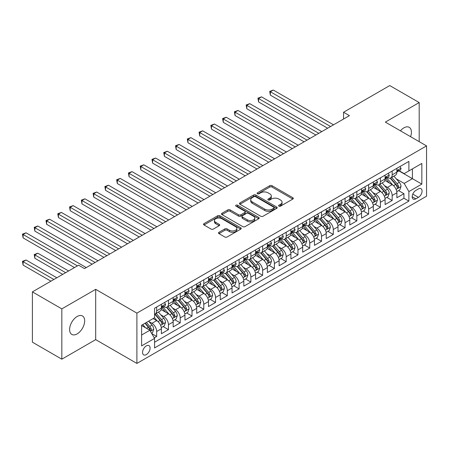<?xml version="1.0" encoding="UTF-8"?>
<svg xmlns="http://www.w3.org/2000/svg" width="449" height="449" viewBox="0 0 449 449"><rect width="100%" height="100%" fill="white"/><g stroke="black" fill="none" stroke-linecap="round" stroke-linejoin="round"><path stroke-width="0.67" d="M278.93 206.147A1.145 0.662 0 0 0 280.546 206.147L292.827 199.059A1.633 0.943 0 0 0 293.309 198.391A1.633 0.943 0 0 0 292.827 197.723L272.027 185.712A1.633 0.943 0 0 0 269.714 185.712L257.434 192.801A1.145 0.662 0 0 0 257.097 193.272A1.145 0.662 0 0 0 257.434 193.738A1.145 0.662 0 0 0 259.051 193.738L260.639 192.817A5.231 3.02 0 0 1 268.036 192.817L269.77 193.822A5.231 3.02 0 0 1 271.303 195.955A5.231 3.02 0 0 1 269.77 198.093L268.182 199.008A1.145 0.662 0 0 0 267.845 199.474A1.145 0.662 0 0 0 268.182 199.94A1.145 0.662 0 0 0 269.798 199.94L271.392 199.025A5.231 3.02 0 0 1 278.784 199.025L280.518 200.024A5.231 3.02 0 0 1 282.051 202.162A5.231 3.02 0 0 1 280.518 204.295L278.93 205.215A1.145 0.662 0 0 0 278.593 205.681A1.145 0.662 0 0 0 278.93 206.147L278.93 205.215M77.144 333.893A10.658 6.151 120 0 0 84.103 324.504A10.658 6.151 120 0 0 82.47 315.967A10.658 6.151 120 0 0 77.144 316.494A10.658 6.151 120 0 0 70.179 325.884A10.658 6.151 120 0 0 71.812 334.426A10.658 6.151 120 0 0 77.144 333.893M410.582 136.676A10.658 6.151 120 0 0 409.213 127.325A10.658 6.151 120 0 0 403.887 127.853A10.658 6.151 120 0 0 400.429 130.816M146.318 354.598A5.326 3.076 120 0 0 149.798 349.9A5.326 3.076 120 0 0 148.984 345.629A5.326 3.076 120 0 0 146.318 345.893A5.326 3.076 120 0 0 142.838 350.59A5.326 3.076 120 0 0 143.652 354.862A5.326 3.076 120 0 0 146.318 354.598M218.977 232.29A1.633 0.943 0 0 0 218.5 232.958A1.633 0.943 0 0 0 218.977 233.62L224.814 236.993A1.633 0.943 0 0 0 227.127 236.993L240.765 229.119A1.633 0.943 0 0 0 241.242 228.451A1.633 0.943 0 0 0 240.765 227.783L219.959 215.773A1.633 0.943 0 0 0 217.647 215.773L204.009 223.647A1.633 0.943 0 0 0 203.532 224.315A1.633 0.943 0 0 0 204.009 224.983L211.058 229.052A1.633 0.943 0 0 0 213.37 229.052L219.207 225.684A1.633 0.943 0 0 0 219.684 225.016A1.633 0.943 0 0 0 219.207 224.348L215.711 222.328A4.372 2.526 0 0 1 214.431 220.543A4.372 2.526 0 0 1 217.131 218.214A4.372 2.526 0 0 1 221.896 218.758L235.59 226.666A4.372 2.526 0 0 1 236.87 228.451A4.372 2.526 0 0 1 234.17 230.786A4.372 2.526 0 0 1 229.405 230.236L227.127 228.917A1.633 0.943 0 0 0 224.814 228.917L218.977 232.29L218.977 233.62M95.688 289.336L61.833 308.878L32.401 291.884L32.401 342.189L61.833 359.183L95.688 339.64L136.9 363.432L136.9 313.127L95.688 289.336L95.688 339.64M419.192 141.648L419.192 102.563L385.337 122.106L426.55 145.897L136.9 313.127M419.192 102.563L389.754 85.568L343.541 112.25L343.541 119.047M32.401 291.884L78.614 265.202L84.502 268.603L349.429 115.646L343.541 112.25M260.757 216.238A1.633 0.943 0 0 0 263.069 216.238L276.707 208.364A1.633 0.943 0 0 0 277.185 207.702A1.633 0.943 0 0 0 276.707 207.034L255.902 195.023A1.633 0.943 0 0 0 253.59 195.023L239.951 202.897A1.633 0.943 0 0 0 239.474 203.56A1.633 0.943 0 0 0 239.951 204.228L260.757 216.238M236.421 206.394A1.145 0.662 0 0 1 237.583 206.557L237.583 205.199L258.736 217.406A1.633 0.943 0 0 1 259.213 218.074A1.633 0.943 0 0 1 258.736 218.742L245.098 226.616A1.633 0.943 0 0 1 242.786 226.616L221.98 214.605L221.98 213.269A1.633 0.943 0 0 0 221.503 213.937A1.633 0.943 0 0 0 221.98 214.605M221.98 213.269L227.817 209.902A1.633 0.943 0 0 1 230.129 209.902L238.565 214.774A1.633 0.943 0 0 0 240.877 214.774L244.75 212.54A1.633 0.943 0 0 0 245.227 211.872A1.633 0.943 0 0 0 244.75 211.204L235.966 206.13A1.145 0.662 0 0 1 235.63 205.664A1.145 0.662 0 0 1 236.337 205.053A1.145 0.662 0 0 1 237.583 205.199M154.237 337.856L156.679 336.447L151.79 333.624M149.012 321.619L151.97 323.325A6.662 3.845 60 0 1 156.679 331.48L161.387 328.763L161.387 333.725L168.454 329.645L163.094 326.552M160.787 314.822L163.745 316.528A6.662 3.845 60 0 1 168.454 324.683L173.162 321.967L173.162 326.928L180.229 322.848L174.869 319.755M172.562 308.02L175.52 309.731A6.662 3.845 60 0 1 180.229 317.886L184.937 315.17L184.937 320.131L192.004 316.051L186.644 312.959M184.337 301.223L187.295 302.929A6.662 3.845 60 0 1 192.004 311.09L196.713 308.368L196.713 313.335L203.779 309.254L198.419 306.162M196.112 294.426L199.07 296.132A6.662 3.845 60 0 1 203.779 304.293L208.488 301.571L208.488 306.532L215.554 302.458L210.194 299.365M207.887 287.629L210.839 289.336A6.662 3.845 60 0 1 215.554 297.491L220.263 294.774L220.263 299.736L227.323 295.655L221.969 292.563M219.662 280.833L222.614 282.539A6.662 3.845 60 0 1 227.323 290.694L232.038 287.977L232.038 292.939L239.098 288.859L233.744 285.766M231.437 274.03L234.389 275.742A6.662 3.845 60 0 1 239.098 283.897L243.813 281.181L243.813 286.142L250.873 282.062L245.519 278.969M243.206 267.234L246.164 268.94A6.662 3.845 60 0 1 250.873 277.1L255.582 274.378L255.582 279.34L262.648 275.265L257.294 272.173M254.981 260.437L257.939 262.143A6.662 3.845 60 0 1 262.648 270.304L267.357 267.582L267.357 272.543L274.423 268.468L269.069 265.37M266.757 253.64L269.714 255.346A6.662 3.845 60 0 1 274.423 263.501L279.132 260.785L279.132 265.746L286.198 261.666L280.838 258.573M278.532 246.843L281.489 248.55A6.662 3.845 60 0 1 286.198 256.705L290.907 253.988L290.907 258.95L297.973 254.869L292.613 251.777M290.307 240.041L293.264 241.747A6.662 3.845 60 0 1 297.973 249.908L302.682 247.186L302.682 252.153L309.748 248.073L304.388 244.98M302.082 233.244L305.039 234.95A6.662 3.845 60 0 1 309.748 243.111L314.457 240.389L314.457 245.35L321.523 241.276L316.163 238.183M313.857 226.448L316.814 228.154A6.662 3.845 60 0 1 321.523 236.314L326.232 233.592L326.232 238.554L333.298 234.473L327.938 231.381M325.632 219.651L328.584 221.357A6.662 3.845 60 0 1 333.298 229.512L338.007 226.796L338.007 231.757L345.073 227.677L339.713 224.584M337.407 212.854L340.359 214.56A6.662 3.845 60 0 1 345.073 222.715L349.782 219.999L349.782 224.96L356.843 220.88L351.488 217.787M349.182 206.052L352.134 207.758A6.662 3.845 60 0 1 356.843 215.918L361.557 213.196L361.557 218.163L368.618 214.083L363.263 210.991M360.951 199.255L363.909 200.961A6.662 3.845 60 0 1 368.618 209.122L373.327 206.4L373.327 211.361L380.393 207.286L375.038 204.194M372.726 192.458L375.684 194.164A6.662 3.845 60 0 1 380.393 202.319L385.102 199.603L385.102 204.564L392.168 200.484L392.168 195.523A6.662 3.845 -120 0 0 387.459 187.368L384.501 185.662M386.814 197.392L392.168 200.484M161.387 328.763A6.662 3.845 -120 0 0 156.679 320.608L153.148 318.566M173.162 321.967A6.662 3.845 -120 0 0 168.454 313.806L161.174 309.602M184.937 315.17A6.662 3.845 -120 0 0 180.229 307.009L172.944 302.806M196.713 308.368A6.662 3.845 -120 0 0 192.004 300.213L184.719 296.009M208.488 301.571A6.662 3.845 -120 0 0 203.779 293.416L196.494 289.212M220.263 294.774A6.662 3.845 -120 0 0 215.554 286.614L208.269 282.41M232.038 287.977A6.662 3.845 -120 0 0 227.323 279.817L220.044 275.613M243.813 281.181A6.662 3.845 -120 0 0 239.098 273.02L231.819 268.816M255.582 274.378A6.662 3.845 -120 0 0 250.873 266.223L243.594 262.02M267.357 267.582A6.662 3.845 -120 0 0 262.648 259.427L255.369 255.223M279.132 260.785A6.662 3.845 -120 0 0 274.423 252.624L267.144 248.42M290.907 253.988A6.662 3.845 -120 0 0 286.198 245.828L278.919 241.624M302.682 247.186A6.662 3.845 -120 0 0 297.973 239.031L290.694 234.827M314.457 240.389A6.662 3.845 -120 0 0 309.748 232.234L302.463 228.03M326.232 233.592A6.662 3.845 -120 0 0 321.523 225.437L314.238 221.234M338.007 226.796A6.662 3.845 -120 0 0 333.298 218.635L326.013 214.431M349.782 219.999A6.662 3.845 -120 0 0 345.073 211.838L337.788 207.634M361.557 213.196A6.662 3.845 -120 0 0 356.843 205.041L349.563 200.838M373.327 206.4A6.662 3.845 -120 0 0 368.618 198.245L361.338 194.041M385.102 199.603A6.662 3.845 -120 0 0 380.393 191.442L373.113 187.239M418.423 188.928L415.836 190.427A5.163 2.98 120 0 0 412.463 194.973A5.163 2.98 120 0 0 413.254 199.109A5.163 2.98 120 0 0 415.836 198.856L418.423 197.358A5.163 2.98 120 0 0 421.796 192.812A5.163 2.98 120 0 0 421.005 188.675A5.163 2.98 120 0 0 418.423 188.928M136.9 363.432L426.55 196.202L426.55 145.897M141.609 335.016L149.848 330.256L154.557 338.417L154.557 347.936L408.887 201.096L408.887 191.583L404.179 183.422L396.276 178.859M154.557 338.417L141.609 345.893L141.609 325.228L154.557 317.752L154.557 308.233L408.887 161.399L408.887 170.917L421.841 163.436L421.841 184.101L408.887 191.583M163.683 306.701L163.745 306.74A6.662 3.845 60 0 0 167.073 307.065L171.782 304.349A6.662 3.845 -120 0 0 173.162 301.301L173.162 297.491M175.458 299.904L175.52 299.938A6.662 3.845 60 0 0 178.848 300.269L183.557 297.552A6.662 3.845 -120 0 0 184.937 294.499L184.937 290.694M187.233 293.107L187.295 293.141A6.662 3.845 60 0 0 190.623 293.472L195.332 290.75A6.662 3.845 -120 0 0 196.713 287.702L196.713 283.897M199.008 286.31L199.07 286.344A6.662 3.845 60 0 0 202.398 286.675L207.107 283.953A6.662 3.845 -120 0 0 208.488 280.906L208.488 277.1M210.777 279.508L210.839 279.547A6.662 3.845 60 0 0 214.173 279.879L218.882 277.156A6.662 3.845 -120 0 0 220.263 274.109L220.263 270.298M222.552 272.711L222.614 272.751A6.662 3.845 60 0 0 225.948 273.076L230.657 270.36A6.662 3.845 -120 0 0 232.038 267.312L232.038 263.501M234.327 265.915L234.389 265.948A6.662 3.845 60 0 0 237.723 266.279L242.432 263.563A6.662 3.845 -120 0 0 243.813 260.51L243.813 256.705M246.103 259.118L246.164 259.152A6.662 3.845 60 0 0 249.498 259.483L254.207 256.761A6.662 3.845 -120 0 0 255.582 253.713L255.582 249.908M257.878 252.321L257.939 252.355A6.662 3.845 60 0 0 261.267 252.686L265.982 249.964A6.662 3.845 -120 0 0 267.357 246.916L267.357 243.111M269.653 245.519L269.714 245.558A6.662 3.845 60 0 0 273.043 245.884L277.751 243.167A6.662 3.845 -120 0 0 279.132 240.12L279.132 236.309M281.428 238.722L281.489 238.761A6.662 3.845 60 0 0 284.818 239.087L289.526 236.37A6.662 3.845 -120 0 0 290.907 233.323L290.907 229.512M293.203 231.925L293.264 231.959A6.662 3.845 60 0 0 296.593 232.29L301.301 229.574A6.662 3.845 -120 0 0 302.682 226.521L302.682 222.715M304.978 225.129L305.039 225.162A6.662 3.845 60 0 0 308.368 225.493L313.076 222.771A6.662 3.845 -120 0 0 314.457 219.724L314.457 215.918M316.753 218.332L316.814 218.366A6.662 3.845 60 0 0 320.143 218.697L324.851 215.975A6.662 3.845 -120 0 0 326.232 212.927L326.232 209.122M328.522 211.53L328.584 211.569A6.662 3.845 60 0 0 331.918 211.894L336.627 209.178A6.662 3.845 -120 0 0 338.007 206.13L338.007 202.319M340.297 204.733L340.359 204.766A6.662 3.845 60 0 0 343.693 205.098L348.402 202.381A6.662 3.845 -120 0 0 349.782 199.328L349.782 195.523M352.072 197.936L352.134 197.97A6.662 3.845 60 0 0 355.468 198.301L360.177 195.584A6.662 3.845 -120 0 0 361.557 192.531L361.557 188.726M363.847 191.139L363.909 191.173A6.662 3.845 60 0 0 367.243 191.504L371.952 188.782A6.662 3.845 -120 0 0 373.327 185.734L373.327 181.929M375.622 184.337L375.684 184.376A6.662 3.845 60 0 0 379.012 184.707L383.727 181.985A6.662 3.845 -120 0 0 385.102 178.938L385.102 175.132M154.557 342.222L403.943 198.245L403.943 193.687L396.877 197.768L396.877 192.806A6.662 3.845 -120 0 0 392.168 184.646L384.888 180.442M387.397 177.54L387.459 177.579A6.662 3.845 -120 0 0 390.787 177.905A6.662 3.845 -120 0 0 392.168 174.857L392.168 171.052M390.787 177.905L395.496 175.189A6.662 3.845 -120 0 0 396.877 172.141L396.877 168.33M156.679 307.009L156.679 310.815A6.662 3.845 60 0 1 155.298 313.868A6.662 3.845 60 0 1 154.557 314.137M155.298 313.868L160.007 311.146A6.662 3.845 -120 0 0 161.387 308.098L161.387 304.293M168.454 300.213L168.454 304.018A6.662 3.845 60 0 1 167.073 307.065M180.229 293.416L180.229 297.221A6.662 3.845 60 0 1 178.848 300.269M192.004 286.614L192.004 290.424A6.662 3.845 60 0 1 190.623 293.472M203.779 279.817L203.779 283.622A6.662 3.845 60 0 1 202.398 286.675M215.554 273.02L215.554 276.825A6.662 3.845 60 0 1 214.173 279.879M227.323 266.223L227.323 270.029A6.662 3.845 60 0 1 225.948 273.076M239.098 259.427L239.098 263.232A6.662 3.845 60 0 1 237.723 266.279M250.873 252.624L250.873 256.435A6.662 3.845 60 0 1 249.498 259.483M262.648 245.828L262.648 249.633A6.662 3.845 60 0 1 261.267 252.686M274.423 239.031L274.423 242.836A6.662 3.845 60 0 1 273.043 245.884M286.198 232.234L286.198 236.039A6.662 3.845 60 0 1 284.818 239.087M297.973 225.432L297.973 229.243A6.662 3.845 60 0 1 296.593 232.29M309.748 218.635L309.748 222.446A6.662 3.845 60 0 1 308.368 225.493M321.523 211.838L321.523 215.643A6.662 3.845 60 0 1 320.143 218.697M333.298 205.041L333.298 208.847A6.662 3.845 60 0 1 331.918 211.894M345.073 198.245L345.073 202.05A6.662 3.845 60 0 1 343.693 205.098M356.843 191.442L356.843 195.253A6.662 3.845 60 0 1 355.468 198.301M368.618 184.646L368.618 188.457A6.662 3.845 60 0 1 367.243 191.504M380.393 177.849L380.393 181.654A6.662 3.845 60 0 1 379.012 184.707M380.393 202.319L380.393 207.286M368.618 209.122L368.618 214.083M356.843 215.918L356.843 220.88M345.073 222.715L345.073 227.677M333.298 229.512L333.298 234.473M321.523 236.314L321.523 241.276M309.748 243.111L309.748 248.073M297.973 249.908L297.973 254.869M286.198 256.705L286.198 261.666M274.423 263.501L274.423 268.468M262.648 270.304L262.648 275.265M250.873 277.1L250.873 282.062M239.098 283.897L239.098 288.859M227.323 290.694L227.323 295.655M215.554 297.491L215.554 302.458M203.779 304.293L203.779 309.254M192.004 311.09L192.004 316.051M180.229 317.886L180.229 322.848M168.454 324.683L168.454 329.645M156.679 331.48L156.679 336.447M149.848 330.256L141.609 325.503M404.179 183.422L412.423 178.663L412.423 168.875L421.841 163.436M398.936 170.878L421.841 184.101M399.172 170.743L404.179 173.634L408.887 170.917M61.833 308.878L61.833 359.183M398.583 190.595L403.943 193.687M403.943 198.245L408.887 201.096M279.39 206.31L280.518 205.653A5.231 3.02 0 0 0 282.051 203.52L282.051 202.162M271.303 195.955L271.303 197.313A5.231 3.02 0 0 1 269.77 199.451L268.642 200.102M292.81 199.07L272.027 187.07A1.633 0.943 0 0 0 269.714 187.07L257.889 193.901M276.685 208.381L255.902 196.381A1.633 0.943 0 0 0 253.59 196.381L239.974 204.244L239.951 202.897M273.817 208.168A1.145 0.662 0 0 0 274.154 207.702A1.145 0.662 0 0 0 273.817 207.23L255.554 196.69A1.145 0.662 0 0 0 253.938 196.69L252.265 197.655A5.231 3.02 0 0 0 250.733 199.794A5.231 3.02 0 0 0 252.265 201.927L264.742 209.133A5.231 3.02 0 0 0 272.139 209.133L273.817 208.168L273.817 209.526A1.145 0.662 0 0 0 274.154 209.06L274.154 207.702M250.733 199.794L250.733 201.152A5.231 3.02 0 0 0 252.265 203.285L252.265 201.927M273.817 209.526L272.139 210.491A5.231 3.02 0 0 1 264.742 210.491L252.265 203.285M222.002 214.616L227.817 211.26L227.817 209.902M245.227 211.872L245.227 213.23A1.633 0.943 0 0 1 244.75 213.898L240.877 216.132A1.633 0.943 0 0 1 238.565 216.132L230.129 211.26A1.633 0.943 0 0 0 227.817 211.26M237.583 206.557L258.714 218.753M247.32 219.825A4.372 2.526 0 0 0 252.085 220.375A4.372 2.526 0 0 0 254.785 218.04A4.372 2.526 0 0 0 253.505 216.255L248.679 213.471A1.633 0.943 0 0 0 246.366 213.471L242.494 215.705A1.633 0.943 0 0 0 242.017 216.373A1.633 0.943 0 0 0 242.494 217.041L247.32 219.825L247.32 221.189A4.372 2.526 0 0 0 252.085 221.733A4.372 2.526 0 0 0 254.785 219.404L254.785 218.04M242.017 216.373L242.017 217.731A1.633 0.943 0 0 0 242.494 218.399L242.494 217.041M247.32 221.189L242.494 218.399M236.87 228.451L236.87 229.809A4.372 2.526 0 0 1 234.17 232.144A4.372 2.526 0 0 1 229.405 231.594L227.127 230.275A1.633 0.943 0 0 0 224.814 230.275L219 233.637M214.431 220.543L214.431 221.901A4.372 2.526 0 0 0 215.711 223.686L215.711 222.328M219.185 225.695L215.711 223.686M240.743 229.13L219.959 217.131A1.633 0.943 0 0 0 217.647 217.131L204.031 224.994M396.781 191.639L399.823 189.882L400.996 186.481A4.411 2.548 -120 0 0 399.279 182.339L393.902 176.109M392.824 185.078L386.673 177.961M389.322 183.007L385.753 178.876A10.574 6.106 -120 0 0 385.427 178.506M270.36 122.347L304.096 141.822L246.815 108.748L246.815 105.347L249.756 103.652L309.984 138.421M390.187 178.146L395.631 184.449A4.411 2.548 60 0 1 397.202 187.486L397.522 188.008L398.123 187.923L398.617 186.672A4.411 2.548 -120 0 0 397.045 183.63L391.663 177.4M390.507 178.045L396.355 184.814A2.251 1.296 60 0 1 396.922 185.695L398.617 186.672M399.997 166.528L400.996 168.263A4.411 2.548 60 0 1 400.087 170.216L397.848 171.507A4.411 2.548 -120 0 0 398.617 170.491L398.521 170.098M330.587 126.523L270.36 91.753L273.306 90.053L333.534 124.828M397.028 171.714L397.045 171.714A4.411 2.548 -120 0 0 397.848 171.507M398.05 170.16L398.617 170.491C398.342 169.829 397.87 170.098 397.202 171.305A4.411 2.548 60 0 1 396.877 171.933M327.647 128.223L270.36 95.154L270.36 91.753L269.714 91.377L273.306 90.053M270.36 95.154L269.714 91.377M385.006 198.436L388.048 196.679L389.227 193.278A4.411 2.548 -120 0 0 387.504 189.136L382.127 182.906M381.049 191.875L374.898 184.758M377.547 189.804L373.983 185.673A10.574 6.106 -120 0 0 373.652 185.302M258.585 129.144L292.321 148.619L235.04 115.545L235.04 112.149L237.981 110.448L298.209 145.218M378.417 184.943L383.856 191.246A4.411 2.548 60 0 1 385.427 194.282L385.753 194.81L386.348 194.726L386.842 193.468A4.411 2.548 -120 0 0 385.27 190.427L379.888 184.202M378.737 184.842L384.58 191.611A2.251 1.296 60 0 1 385.147 192.492L386.842 193.468M373.231 205.232L376.273 203.476L377.452 200.08A4.411 2.548 -120 0 0 375.729 195.932L370.352 189.708M369.274 198.671L363.123 191.555M365.772 196.6L362.208 192.469A10.574 6.106 -120 0 0 361.877 192.099M246.815 135.94L280.546 155.416L223.265 122.341L223.265 118.946L226.206 117.245L286.434 152.015M366.642 191.74L372.081 198.043A4.411 2.548 60 0 1 373.652 201.085L373.978 201.607L374.573 201.522L375.067 200.265A4.411 2.548 -120 0 0 373.495 197.229L368.113 190.999M366.962 191.639L372.805 198.407A2.251 1.296 60 0 1 373.372 199.289L375.067 200.265M361.456 212.035L364.498 210.278L365.677 206.877A4.411 2.548 -120 0 0 363.959 202.735L358.577 196.505M357.499 205.474L351.348 198.351M354.003 203.397L350.433 199.266A10.574 6.106 -120 0 0 350.102 198.901M235.04 142.737L268.771 162.212L211.49 129.144L211.49 125.742L214.431 124.042L274.659 158.817M354.867 198.542L360.306 204.839A4.411 2.548 60 0 1 361.883 207.881L362.203 208.403L362.798 208.319L363.292 207.062A4.411 2.548 -120 0 0 361.72 204.026L356.338 197.796M355.187 198.436L361.035 205.204A2.251 1.296 60 0 1 361.597 206.085L363.292 207.062M349.681 218.831L352.723 217.075L353.902 213.673A4.411 2.548 -120 0 0 352.184 209.531L346.802 203.302M345.724 212.27L339.579 205.148M342.228 210.199L338.658 206.063A10.574 6.106 -120 0 0 338.327 205.698M223.265 149.534L256.996 169.009L199.715 135.94L199.715 132.539L202.656 130.839L262.884 165.614M343.092 205.339L348.531 211.636A4.411 2.548 60 0 1 350.108 214.678L350.428 215.2L351.023 215.116L351.516 213.864A4.411 2.548 -120 0 0 349.945 210.822L344.568 204.592M343.412 205.238L349.26 212.007A2.251 1.296 60 0 1 349.827 212.882L351.516 213.864M388.222 173.331L389.227 175.059A4.411 2.548 60 0 1 388.312 177.013L386.073 178.304A4.411 2.548 -120 0 0 386.842 177.288L386.752 176.9M318.812 133.325L258.585 98.55L261.531 96.849L321.759 131.624M385.253 178.511L385.27 178.511A4.411 2.548 -120 0 0 386.073 178.304M386.275 176.962L386.842 177.288C386.567 176.625 386.095 176.895 385.427 178.107A4.411 2.548 60 0 1 385.102 178.73M315.871 135.02L258.585 101.951L258.585 98.55L257.939 98.179L261.531 96.849M258.585 101.951L257.939 98.179M376.447 180.128L377.452 181.862A4.411 2.548 60 0 1 376.537 183.809L374.298 185.106A4.411 2.548 -120 0 0 375.067 184.084L374.977 183.697M307.037 140.122L246.164 104.976L249.756 103.652M373.478 185.308L373.495 185.308A4.411 2.548 -120 0 0 374.298 185.106M374.5 183.759L375.067 184.084C374.792 183.422 374.32 183.692 373.652 184.904A4.411 2.548 60 0 1 373.327 185.532M246.815 108.748L246.164 104.976M364.678 186.924L365.677 188.659A4.411 2.548 60 0 1 364.762 190.612L362.523 191.903A4.411 2.548 -120 0 0 363.292 190.887L363.202 190.494M295.262 146.918L234.389 111.773L237.981 110.448M361.703 192.11L361.72 192.11A4.411 2.548 -120 0 0 362.523 191.903M362.725 190.556L363.292 190.887C363.017 190.219 362.545 190.494 361.883 191.701A4.411 2.548 60 0 1 361.557 192.329M235.04 115.545L234.389 111.773M352.903 193.721L353.902 195.455A4.411 2.548 60 0 1 352.987 197.408L350.753 198.699A4.411 2.548 -120 0 0 351.516 197.683L351.427 197.291M283.487 153.715L222.614 118.57L226.206 117.245M349.928 198.907L349.945 198.907A4.411 2.548 -120 0 0 350.753 198.699M350.95 197.352L351.516 197.683C351.241 197.016 350.77 197.291 350.108 198.497A4.411 2.548 60 0 1 349.782 199.126M223.265 122.341L222.614 118.57M337.906 225.628L340.948 223.871L342.127 220.47A4.411 2.548 -120 0 0 340.409 216.328L335.027 210.098M333.949 219.067L327.804 211.95M330.453 216.996L326.883 212.865A10.574 6.106 -120 0 0 326.558 212.495M211.49 156.336L245.221 175.812L187.94 142.737L187.94 139.336L190.881 137.641L251.109 172.41M331.317 212.136L336.756 218.439A4.411 2.548 60 0 1 338.333 221.475L338.653 221.997L339.248 221.913L339.747 220.661A4.411 2.548 -120 0 0 338.17 217.619L332.793 211.389M331.637 212.035L337.485 218.803A2.251 1.296 60 0 1 338.052 219.684L339.747 220.661M341.128 200.518L342.127 202.252A4.411 2.548 60 0 1 341.212 204.205L338.978 205.496A4.411 2.548 -120 0 0 339.747 204.48L339.652 204.087M271.718 160.512L210.839 125.366L214.431 124.042M338.153 205.704L338.17 205.704A4.411 2.548 -120 0 0 338.978 205.496M339.175 204.155L339.747 204.48C339.466 203.818 338.995 204.087 338.333 205.294A4.411 2.548 60 0 1 338.007 205.923M211.49 129.144L210.839 125.366M326.131 232.425L329.173 230.668L330.352 227.273A4.411 2.548 -120 0 0 328.634 223.125L323.252 216.901M322.174 225.864L316.029 218.747M318.678 223.793L315.108 219.662A10.574 6.106 -120 0 0 314.783 219.292M199.715 163.133L233.446 182.608L176.165 149.534L176.165 146.138L179.112 144.438L239.334 179.207M319.542 218.932L324.986 225.235A4.411 2.548 60 0 1 326.558 228.272L326.878 228.799L327.473 228.715L327.972 227.458A4.411 2.548 -120 0 0 326.395 224.416L321.018 218.192M319.862 218.831L325.71 225.6A2.251 1.296 60 0 1 326.277 226.481L327.972 227.458M329.353 207.32L330.352 209.049A4.411 2.548 60 0 1 329.437 211.002L327.203 212.293A4.411 2.548 -120 0 0 327.972 211.277L327.877 210.89M259.943 167.314L199.07 132.169L202.656 130.839M326.378 212.5L326.395 212.5A4.411 2.548 -120 0 0 327.203 212.293M327.4 210.951L327.972 211.277C327.691 210.615 327.22 210.884 326.558 212.096A4.411 2.548 60 0 1 326.232 212.725M199.715 135.94L199.07 132.169M314.356 239.222L317.398 237.465L318.577 234.069A4.411 2.548 -120 0 0 316.859 229.927L311.477 223.697M310.399 232.661L304.254 225.544M306.903 230.59L303.333 226.459A10.574 6.106 -120 0 0 303.008 226.088M187.94 169.93L221.671 189.405L164.39 156.336L164.39 152.935L167.337 151.234L227.559 186.004M307.767 225.735L313.211 232.032A4.411 2.548 60 0 1 314.783 235.074L315.103 235.596L315.698 235.512L316.197 234.255A4.411 2.548 -120 0 0 314.62 231.218L309.243 224.988M308.087 225.628L313.935 232.397A2.251 1.296 60 0 1 314.502 233.278L316.197 234.255M317.578 214.117L318.577 215.851A4.411 2.548 60 0 1 317.662 217.804L315.428 219.095A4.411 2.548 -120 0 0 316.197 218.079L316.102 217.686M248.168 174.111L187.295 138.965L190.881 137.641M314.603 219.297L314.62 219.297A4.411 2.548 -120 0 0 315.428 219.095M315.625 217.748L316.197 218.079C315.916 217.411 315.445 217.686 314.783 218.893A4.411 2.548 60 0 1 314.457 219.522M187.94 142.737L187.295 138.965M302.581 246.024L305.629 244.267L306.802 240.866A4.411 2.548 -120 0 0 305.084 236.724L299.708 230.494M298.624 239.463L292.479 232.341M295.128 237.386L291.558 233.256A10.574 6.106 -120 0 0 291.233 232.891M176.165 176.726L209.902 196.202L152.615 163.133L152.615 159.732L155.562 158.031L215.789 192.806M295.992 232.531L301.436 238.829A4.411 2.548 60 0 1 303.008 241.871L303.328 242.393L303.922 242.308L304.422 241.051A4.411 2.548 -120 0 0 302.845 238.015L297.468 231.785M296.312 232.425L302.16 239.199A2.251 1.296 60 0 1 302.727 240.075L304.422 241.051M305.803 220.914L306.802 222.648A4.411 2.548 60 0 1 305.892 224.601L303.653 225.892A4.411 2.548 -120 0 0 304.422 224.876L304.327 224.483M236.393 180.908L175.52 145.762L179.112 144.438M302.828 226.1L302.845 226.1A4.411 2.548 -120 0 0 303.653 225.892M303.85 224.545L304.422 224.876C304.141 224.208 303.67 224.483 303.008 225.69A4.411 2.548 60 0 1 302.682 226.318M176.165 149.534L175.52 145.762M290.812 252.821L293.854 251.064L295.027 247.663A4.411 2.548 -120 0 0 293.309 243.521L287.932 237.291M286.855 246.26L280.704 239.143M283.353 244.189L279.783 240.052A10.574 6.106 -120 0 0 279.458 239.687M164.39 183.523L198.127 203.004L140.84 169.93L140.84 166.528L143.787 164.834L204.014 199.603M284.217 239.328L289.661 245.625A4.411 2.548 60 0 1 291.233 248.667L291.553 249.189L292.153 249.105L292.647 247.854A4.411 2.548 -120 0 0 291.075 244.812L285.693 238.582M284.537 239.227L290.385 245.996A2.251 1.296 60 0 1 290.952 246.871L292.647 247.854M279.037 259.617L282.079 257.861L283.252 254.46A4.411 2.548 -120 0 0 281.534 250.318L276.157 244.088M275.08 253.056L268.929 245.94M271.578 250.985L268.008 246.855A10.574 6.106 -120 0 0 267.683 246.484M152.615 190.325L186.352 209.801L129.071 176.726L129.071 173.331L132.012 171.63L192.239 206.4M272.442 246.125L277.886 252.428A4.411 2.548 60 0 1 279.458 255.464L279.778 255.986L280.378 255.908L280.872 254.65A4.411 2.548 -120 0 0 279.3 251.608L273.918 245.384M272.762 246.024L278.61 252.793A2.251 1.296 60 0 1 279.177 253.674L280.872 254.65M267.262 266.414L270.304 264.657L271.482 261.262A4.411 2.548 -120 0 0 269.759 257.114L264.382 250.89M263.305 259.853L257.154 252.736M259.803 257.782L256.239 253.651A10.574 6.106 -120 0 0 255.908 253.281M140.84 197.122L174.577 216.598L117.296 183.523L117.296 180.128L120.237 178.427L180.464 213.196M260.673 252.922L266.111 259.225A4.411 2.548 60 0 1 267.683 262.261L268.008 262.788L268.603 262.704L269.097 261.447A4.411 2.548 -120 0 0 267.525 258.411L262.143 252.181M260.992 252.821L266.835 259.589A2.251 1.296 60 0 1 267.402 260.471L269.097 261.447M255.487 273.211L258.529 271.454L259.707 268.059A4.411 2.548 -120 0 0 257.984 263.917L252.607 257.687M251.53 266.655L245.379 259.533M248.028 264.579L244.464 260.448A10.574 6.106 -120 0 0 244.133 260.078M129.071 203.919L162.802 223.394L105.521 190.325L105.521 186.924L108.462 185.224L168.689 219.999M248.898 259.724L254.336 266.021A4.411 2.548 60 0 1 255.908 269.063L256.233 269.585L256.828 269.501L257.322 268.244A4.411 2.548 -120 0 0 255.75 265.207L250.368 258.978M249.217 259.617L255.06 266.386A2.251 1.296 60 0 1 255.627 267.267L257.322 268.244M243.712 280.013L246.754 278.257L247.932 274.855A4.411 2.548 -120 0 0 246.215 270.713L240.832 264.483M239.755 273.452L233.603 266.33M236.258 271.376L232.689 267.245A10.574 6.106 -120 0 0 232.358 266.88M117.296 210.716L151.027 230.191L93.746 197.122L93.746 193.721L96.687 192.02L156.914 226.796M237.123 266.521L242.561 272.818A4.411 2.548 60 0 1 244.138 275.86L244.458 276.382L245.053 276.298L245.547 275.046A4.411 2.548 -120 0 0 243.975 272.004L238.593 265.774M237.442 266.414L243.285 273.188A2.251 1.296 60 0 1 243.852 274.064L245.547 275.046M231.937 286.81L234.979 285.053L236.157 281.652A4.411 2.548 -120 0 0 234.44 277.51L229.057 271.28M227.98 280.249L221.834 273.132M224.483 278.178L220.914 274.042A10.574 6.106 -120 0 0 220.582 273.677M105.521 217.518L139.252 236.993L81.971 203.919L81.971 200.518L84.912 198.823L145.139 233.592M225.347 273.318L230.786 279.62A4.411 2.548 60 0 1 232.363 282.657L232.683 283.179L233.278 283.094L233.772 281.843A4.411 2.548 -120 0 0 232.2 278.801L226.824 272.571M225.667 273.216L231.516 279.985A2.251 1.296 60 0 1 232.082 280.861L233.772 281.843M220.162 293.607L223.204 291.85L224.382 288.449A4.411 2.548 -120 0 0 222.665 284.307L217.282 278.077M216.205 287.046L210.059 279.929M212.708 284.975L209.139 280.844A10.574 6.106 -120 0 0 208.813 280.473M93.746 224.315L127.477 243.79L70.196 210.716L70.196 207.32L73.136 205.62L133.364 240.389M213.572 280.114L219.011 286.417A4.411 2.548 60 0 1 220.588 289.453L220.908 289.981L221.503 289.897L221.997 288.64A4.411 2.548 -120 0 0 220.425 285.598L215.049 279.373M213.892 280.013L219.741 286.782A2.251 1.296 60 0 1 220.307 287.663L221.997 288.64M208.387 300.403L211.428 298.647L212.607 295.251A4.411 2.548 -120 0 0 210.89 291.104L205.507 284.879M204.43 293.842L198.284 286.726M200.933 291.771L197.364 287.641A10.574 6.106 -120 0 0 197.038 287.27M81.971 231.112L115.702 250.587L58.421 217.512L58.421 214.117L61.367 212.416L121.589 247.186M201.797 286.911L207.242 293.214A4.411 2.548 60 0 1 208.813 296.256L209.133 296.778L209.728 296.694L210.227 295.436A4.411 2.548 -120 0 0 208.65 292.4L203.274 286.17M202.117 286.81L207.966 293.579A2.251 1.296 60 0 1 208.532 294.46L210.227 295.436M196.611 307.206L199.653 305.449L200.832 302.048A4.411 2.548 -120 0 0 199.115 297.906L193.732 291.676M192.655 300.645L186.509 293.523M189.158 298.568L185.589 294.437A10.574 6.106 -120 0 0 185.263 294.073M70.196 237.908L103.927 257.384L46.645 224.315L46.645 220.914L49.592 219.213L109.814 253.988M190.022 293.713L195.467 300.011A4.411 2.548 60 0 1 197.038 303.053L197.358 303.575L197.953 303.49L198.452 302.233A4.411 2.548 -120 0 0 196.875 299.197L191.499 292.967M190.342 293.607L196.191 300.375A2.251 1.296 60 0 1 196.757 301.257L198.452 302.233M184.836 314.003L187.884 312.246L189.057 308.845A4.411 2.548 -120 0 0 187.34 304.703L181.963 298.473M180.88 307.442L174.734 300.319M177.383 305.365L173.814 301.234A10.574 6.106 -120 0 0 173.488 300.869M58.421 244.705L92.152 264.18L34.87 231.112L34.87 227.71L37.817 226.01L98.045 260.785M178.247 300.51L183.692 306.807A4.411 2.548 60 0 1 185.263 309.849L185.583 310.371L186.178 310.287L186.677 309.035A4.411 2.548 -120 0 0 185.1 305.994L179.723 299.764M178.567 300.409L184.416 307.178A2.251 1.296 60 0 1 184.982 308.053L186.677 309.035M173.067 320.799L176.109 319.043L177.282 315.641A4.411 2.548 -120 0 0 175.565 311.499L170.188 305.269M169.11 314.238L162.959 307.122M165.608 312.167L162.038 308.036A10.574 6.106 -120 0 0 161.713 307.666M46.645 251.507L74.495 267.582L23.095 237.908L23.095 234.507L26.042 232.812L86.27 267.582M166.472 307.307L171.916 313.61A4.411 2.548 60 0 1 173.488 316.646L173.808 317.168L174.408 317.084L174.902 315.832A4.411 2.548 -120 0 0 173.331 312.79L167.948 306.56M166.792 307.206L172.641 313.974A2.251 1.296 60 0 1 173.207 314.856L174.902 315.832M161.292 327.596L164.334 325.839L165.507 322.444A4.411 2.548 -120 0 0 163.79 318.296L158.413 312.072M157.335 321.035L154.518 317.774M153.833 318.964L153.378 318.431M68.607 270.983L37.817 253.202L34.87 254.903L34.87 258.304L62.72 274.378M154.697 314.104L160.141 320.406A4.411 2.548 60 0 1 161.713 323.443L162.033 323.97L162.633 323.886L163.127 322.629A4.411 2.548 -120 0 0 161.556 319.587L156.173 313.363M155.017 314.003L160.865 320.771A2.251 1.296 60 0 1 161.432 321.652L163.127 322.629M34.87 258.304L34.225 254.532L65.661 272.678M34.225 254.532L37.817 253.202M294.028 227.71L295.027 229.445A4.411 2.548 60 0 1 294.117 231.398L291.878 232.689A4.411 2.548 -120 0 0 292.647 231.673L292.552 231.28M224.618 187.704L163.745 152.559L167.337 151.234M291.053 232.896L291.075 232.896A4.411 2.548 -120 0 0 291.878 232.689M292.075 231.342L292.647 231.673C292.366 231.011 291.901 231.28 291.233 232.487A4.411 2.548 60 0 1 290.907 233.115M164.39 156.336L163.745 152.559M282.253 234.507L283.252 236.241A4.411 2.548 60 0 1 282.342 238.195L280.103 239.485A4.411 2.548 -120 0 0 280.872 238.47L280.777 238.077M212.843 194.501L151.97 159.361L155.562 158.031M279.284 239.693L279.3 239.693A4.411 2.548 -120 0 0 280.103 239.485M280.299 238.144L280.872 238.47C280.597 237.807 280.125 238.077 279.458 239.289A4.411 2.548 60 0 1 279.132 239.912M152.615 163.133L151.97 159.361M270.478 241.309L271.482 243.044A4.411 2.548 60 0 1 270.567 244.991L268.328 246.282A4.411 2.548 -120 0 0 269.097 245.266L269.007 244.879M201.068 201.304L140.195 166.158L143.787 164.834M267.509 246.49L267.525 246.49A4.411 2.548 -120 0 0 268.328 246.282M268.53 244.941L269.097 245.266C268.822 244.604 268.35 244.873 267.683 246.086A4.411 2.548 60 0 1 267.357 246.714M140.84 169.93L140.195 166.158M258.703 248.106L259.707 249.84A4.411 2.548 60 0 1 258.792 251.794L256.553 253.084A4.411 2.548 -120 0 0 257.322 252.069L257.232 251.676M189.293 208.1L128.42 172.955L132.012 171.63M255.734 253.292L255.75 253.292A4.411 2.548 -120 0 0 256.553 253.084M256.755 251.737L257.322 252.069C257.047 251.401 256.575 251.676 255.908 252.882A4.411 2.548 60 0 1 255.582 253.511M129.071 176.726L128.42 172.955M246.928 254.903L247.932 256.637A4.411 2.548 60 0 1 247.017 258.59L244.778 259.881A4.411 2.548 -120 0 0 245.547 258.865L245.457 258.472M177.518 214.897L116.645 179.752L120.237 178.427M243.959 260.089L243.975 260.089A4.411 2.548 -120 0 0 244.778 259.881M244.98 258.534L245.547 258.865C245.272 258.197 244.8 258.472 244.138 259.679A4.411 2.548 60 0 1 243.813 260.308M117.296 183.523L116.645 179.752M235.158 261.7L236.157 263.434A4.411 2.548 60 0 1 235.242 265.387L233.003 266.678A4.411 2.548 -120 0 0 233.772 265.662L233.682 265.269M165.743 221.694L104.87 186.548L108.462 185.224M232.184 266.886L232.2 266.886A4.411 2.548 -120 0 0 233.003 266.678M233.205 265.331L233.772 265.662C233.497 265 233.025 265.269 232.363 266.476A4.411 2.548 60 0 1 232.038 267.104M105.521 190.325L104.87 186.548M223.383 268.502L224.382 270.231A4.411 2.548 60 0 1 223.467 272.184L221.234 273.475A4.411 2.548 -120 0 0 221.997 272.459L221.907 272.072M153.973 228.496L93.095 193.351L96.687 192.02M220.408 273.682L220.425 273.682A4.411 2.548 -120 0 0 221.234 273.475M221.43 272.133L221.997 272.459C221.722 271.797 221.25 272.066 220.588 273.278A4.411 2.548 60 0 1 220.263 273.901M93.746 197.122L93.095 193.351M211.608 275.299L212.607 277.033A4.411 2.548 60 0 1 211.692 278.981L209.459 280.277A4.411 2.548 -120 0 0 210.227 279.256L210.132 278.868M142.198 235.293L81.325 200.147L84.912 198.823M208.633 280.479L208.65 280.479A4.411 2.548 -120 0 0 209.459 280.277M209.655 278.93L210.227 279.256C209.947 278.593 209.475 278.863 208.813 280.075A4.411 2.548 60 0 1 208.488 280.704M81.971 203.919L81.325 200.147M199.833 282.095L200.832 283.83A4.411 2.548 60 0 1 199.917 285.783L197.683 287.074A4.411 2.548 -120 0 0 198.452 286.058L198.357 285.665M130.423 242.09L69.55 206.944L73.136 205.62M196.858 287.281L196.875 287.281A4.411 2.548 -120 0 0 197.683 287.074M197.88 285.727L198.452 286.058C198.172 285.39 197.7 285.665 197.038 286.872A4.411 2.548 60 0 1 196.713 287.5M70.196 210.716L69.55 206.944M188.058 288.892L189.057 290.626A4.411 2.548 60 0 1 188.142 292.58L185.908 293.871A4.411 2.548 -120 0 0 186.677 292.855L186.582 292.462M118.648 248.886L57.775 213.741L61.367 212.416M185.083 294.078L185.1 294.078A4.411 2.548 -120 0 0 185.908 293.871M186.105 292.524L186.677 292.855C186.397 292.187 185.925 292.462 185.263 293.668A4.411 2.548 60 0 1 184.937 294.297M58.421 217.512L57.775 213.741M176.283 295.689L177.282 297.423A4.411 2.548 60 0 1 176.373 299.376L174.133 300.667A4.411 2.548 -120 0 0 174.902 299.651L174.807 299.259M106.873 255.683L46 220.538L49.592 219.213M173.308 300.875L173.331 300.875A4.411 2.548 -120 0 0 174.133 300.667M174.33 299.32L174.902 299.651C174.622 298.989 174.156 299.259 173.488 300.465A4.411 2.548 60 0 1 173.162 301.094M46.645 224.315L46 220.538M164.508 302.491L165.507 304.22A4.411 2.548 60 0 1 164.598 306.173L162.358 307.464A4.411 2.548 -120 0 0 163.127 306.448L163.032 306.061M95.098 262.485L34.225 227.34L37.817 226.01M161.533 307.672L161.556 307.672A4.411 2.548 -120 0 0 162.358 307.464M162.555 306.123L163.127 306.448C162.852 305.786 162.381 306.055 161.713 307.268A4.411 2.548 60 0 1 161.387 307.896M34.87 231.112L34.225 227.34M151.56 333.214L152.559 332.636L153.738 329.24A4.411 2.548 -120 0 0 152.015 325.098L148.63 321.175M145.47 327.731L142.743 324.571M142.058 325.761L141.609 325.239M56.832 277.779L26.042 260.005L23.095 261.7L23.095 265.101L50.945 281.175M144.982 323.28L148.366 327.203A4.411 2.548 60 0 1 149.938 330.245L150.263 330.767L150.858 330.683L151.352 329.426A4.411 2.548 -120 0 0 149.781 326.389L146.391 322.466M145.252 323.123L149.09 327.568A2.251 1.296 60 0 1 149.657 328.449L151.352 329.426M23.095 265.101L22.45 261.329L53.886 279.48M22.45 261.329L26.042 260.005M77.436 265.881L22.45 234.137L26.042 232.812M23.095 237.908L22.45 234.137M151.97 323.325L156.679 320.608M163.745 316.528L168.454 313.806M175.52 309.731L180.229 307.009M187.295 302.929L192.004 300.213M199.07 296.132L203.779 293.416M210.839 289.336L215.554 286.614M222.614 282.539L227.323 279.817M234.389 275.742L239.098 273.02M246.164 268.94L250.873 266.223M257.939 262.143L262.648 259.427M269.714 255.346L274.423 252.624M281.489 248.55L286.198 245.828M293.264 241.747L297.973 239.031M305.039 234.95L309.748 232.234M316.814 228.154L321.523 225.437M328.584 221.357L333.298 218.635M340.359 214.56L345.073 211.838M352.134 207.758L356.843 205.041M363.909 200.961L368.618 198.245M375.684 194.164L380.393 191.442M387.459 187.368L392.168 184.646M392.168 174.857L396.877 172.141M156.679 310.815L161.387 308.098M168.454 304.018L173.162 301.301M180.229 297.221L184.937 294.499M192.004 290.424L196.713 287.702M203.779 283.622L208.488 280.906M215.554 276.825L220.263 274.109M227.323 270.029L232.038 267.312M239.098 263.232L243.813 260.51M250.873 256.435L255.582 253.713M262.648 249.633L267.357 246.916M274.423 242.836L279.132 240.12M286.198 236.039L290.907 233.323M297.973 229.243L302.682 226.521M309.748 222.446L314.457 219.724M321.523 215.643L326.232 212.927M333.298 208.847L338.007 206.13M345.073 202.05L349.782 199.328M356.843 195.253L361.557 192.531M368.618 188.457L373.327 185.734M380.393 181.654L385.102 178.938M392.168 195.523L396.877 192.806M412.777 194.097L418.423 197.358M412.188 196.746L415.836 198.856M280.518 205.653L280.518 204.295M268.182 199.94L268.182 199.008M269.77 199.451L269.77 198.093M257.434 193.738L257.434 192.801M269.714 187.07L269.714 185.712M272.027 187.07L272.027 185.712M292.827 199.059L292.827 197.723M253.59 196.381L253.59 195.023M255.902 196.381L255.902 195.023M276.707 208.364L276.707 207.034M264.742 210.491L264.742 209.133M272.139 210.491L272.139 209.133M230.129 211.26L230.129 209.902M238.565 216.132L238.565 214.774M240.877 216.132L240.877 214.774M244.75 213.898L244.75 212.54M258.736 218.742L258.736 217.406M224.814 230.275L224.814 228.917M227.127 230.275L227.127 228.917M229.405 231.594L229.405 230.236M219.207 225.684L219.207 224.348M204.009 224.983L204.009 223.647M217.647 217.131L217.647 215.773M219.959 217.131L219.959 215.773M240.765 229.119L240.765 227.783M396.108 189.377L400.968 186.565M397.045 183.63L399.279 182.339M393.526 185.662L395.631 184.449M400.968 168.212L396.877 170.575M384.333 196.174L389.193 193.367M385.27 190.427L387.504 189.136M381.751 192.458L383.856 191.246M372.558 202.97L377.424 200.164M373.495 197.229L375.729 195.932M369.976 199.255L372.081 198.043M360.783 209.767L365.649 206.961M361.72 204.026L363.959 202.735M358.201 206.057L360.306 204.839M349.008 216.57L353.874 213.758M349.945 210.822L352.184 209.531M346.426 212.854L348.531 211.636M389.193 175.009L385.102 177.372M377.424 181.811L373.327 184.169M365.649 188.608L361.557 190.971M353.874 195.405L349.782 197.768M337.233 223.366L342.099 220.56M338.17 217.619L340.409 216.328M334.651 219.651L336.756 218.439M342.099 202.202L338.007 204.564M325.458 230.163L330.324 227.357M326.395 224.416L328.634 223.125M322.882 226.448L324.986 225.235M330.324 208.998L326.232 211.361M313.683 236.96L318.549 234.154M314.62 231.218L316.859 229.927M311.106 233.25L313.211 232.032M318.549 215.801L314.457 218.163M301.913 243.756L306.774 240.95M302.845 238.015L305.084 236.724M299.331 240.047L301.436 238.829M306.774 222.597L302.682 224.96M290.138 250.559L294.999 247.747M291.075 244.812L293.309 243.521M287.556 246.843L289.661 245.625M278.363 257.356L283.224 254.549M279.3 251.608L281.534 250.318M275.781 253.64L277.886 252.428M266.588 264.152L271.449 261.346M267.525 258.411L269.759 257.114M264.006 260.437L266.111 259.225M254.813 270.949L259.674 268.143M255.75 265.207L257.984 263.917M252.231 267.239L254.336 266.021M243.038 277.751L247.904 274.94M243.975 272.004L246.215 270.713M240.456 274.036L242.561 272.818M231.263 284.548L236.129 281.736M232.2 278.801L234.44 277.51M228.681 280.833L230.786 279.62M219.488 291.345L224.354 288.539M220.425 285.598L222.665 284.307M216.906 287.629L219.011 286.417M207.713 298.142L212.579 295.335M208.65 292.4L210.89 291.104M205.137 294.426L207.242 293.214M195.938 304.938L200.804 302.132M196.875 299.197L199.115 297.906M193.362 301.228L195.467 300.011M184.169 311.741L189.029 308.929M185.1 305.994L187.34 304.703M181.587 308.025L183.692 306.807M172.394 318.537L177.254 315.726M173.331 312.79L175.565 311.499M169.812 314.822L171.916 313.61M160.619 325.334L165.479 322.528M161.556 319.587L163.79 318.296M158.037 321.619L160.141 320.406M294.999 229.394L290.907 231.757M283.224 236.191L279.132 238.554M271.449 242.988L267.357 245.35M259.674 249.79L255.582 252.153M247.904 256.587L243.813 258.95M236.129 263.383L232.038 265.746M224.354 270.18L220.263 272.543M212.579 276.982L208.488 279.34M200.804 283.779L196.713 286.142M189.029 290.576L184.937 292.939M177.254 297.373L173.162 299.736M165.479 304.169L161.387 306.532M150.409 331.227L153.704 329.325M149.781 326.389L152.015 325.098M146.464 328.303L148.366 327.203"/></g></svg>
